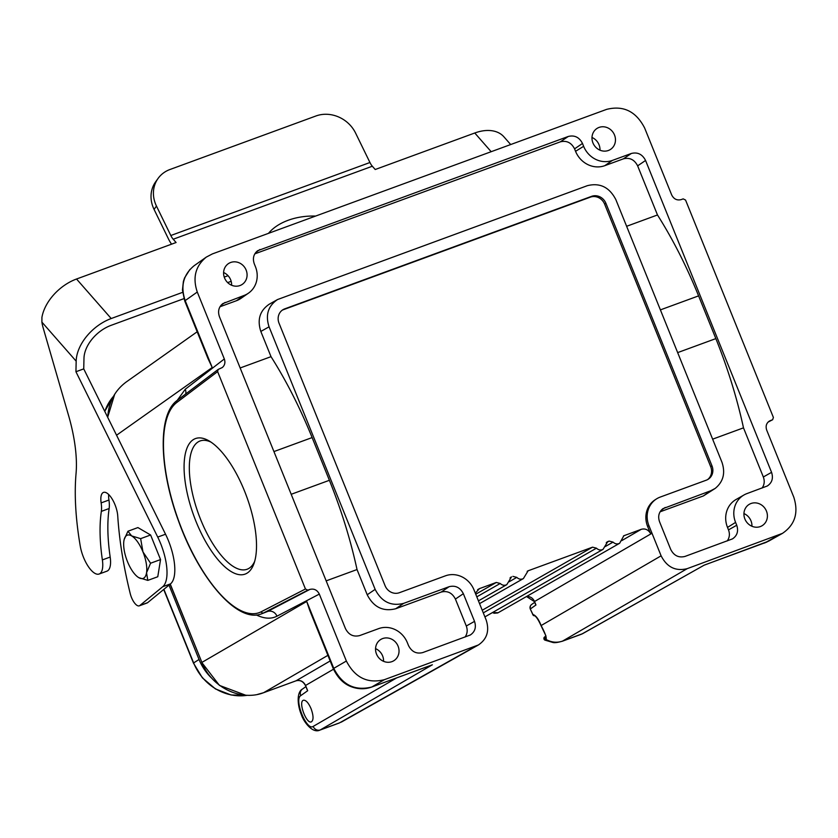 <?xml version="1.0" encoding="UTF-8"?>
<svg xmlns="http://www.w3.org/2000/svg" width="838" height="838" viewBox="0 0 838 838"><rect width="100%" height="100%" fill="white"/><g stroke="black" fill="none" stroke-linecap="round" stroke-linejoin="round"><path stroke-width="1.26" d="M127.491 561.659A23.024 8.967 69.9 0 1 123.909 540.782A23.024 8.967 -110.1 0 1 124.192 539.463L127.952 531.229L131.65 535.911A23.024 8.967 69.9 0 1 142.963 551.907A23.024 8.967 69.9 0 1 146.545 572.783L147.813 580.388L138.804 577.654A23.024 8.967 69.9 0 1 137.998 577.141A23.024 8.967 69.9 0 1 127.491 561.659M137.998 577.141L138.804 577.654A23.024 8.967 -110.1 0 0 146.545 572.783L150.578 563.22L160.54 559.575L157.774 576.743L147.813 580.388M150.578 563.22L142.963 551.907L140.648 538.645L131.65 535.911A23.024 8.967 -110.1 0 0 124.192 539.463M140.648 538.645L150.61 534.99L160.54 559.575M127.952 531.229L137.903 527.573L150.61 534.99M535.273 603.308L535.953 604.994L530.517 608.838A3.834 3.541 -125.3 0 1 531.638 604.481L534.717 602.302M526.568 596.478C530.203 596.331 532.863 597.997 534.55 601.506L534.592 601.611M492.608 612.494L498.097 612.756M478.383 644.977L341.223 722.157M319.666 730.202L320.305 729.919A5.761 5.332 -120.2 0 1 313.182 726.42L396.688 677.89M770.457 420.55L772.636 419.744L773.39 417.439L685.557 200.052L683.18 198.878L681.189 199.612C676.989 200.659 673.825 199.098 671.688 194.95L644.642 128.015C636.084 111.391 623.42 105.179 606.628 109.369L212.36 253.924L206.305 257.098C195.453 265.992 192.447 277.64 197.276 292.033L224.322 358.968C225.506 362.435 224.835 365.284 222.3 367.536L218.142 369.453L217.618 371.611L305.451 588.999L307.829 590.162L309.819 589.439C314.02 588.391 317.183 589.942 319.32 594.1L346.366 661.035C354.924 677.649 367.589 683.86 384.38 679.681L478.404 644.967C487.056 639.08 489.633 630.752 486.155 619.963L473.962 589.805A23.024 21.139 57.8 0 0 445.449 575.821L399.349 592.717A11.512 10.569 -122.2 0 1 385.092 585.72L279.023 323.175A11.512 10.569 -122.2 0 1 282.835 309.788A11.512 10.569 -122.2 0 1 284.679 308.876L591.659 196.322A11.512 10.569 -122.2 0 1 605.916 203.32L711.986 465.876A11.512 10.569 -122.2 0 1 708.173 479.263A11.512 10.569 -122.2 0 1 706.34 480.164L660.239 497.07A23.024 21.139 57.8 0 0 656.552 498.882A23.024 21.139 57.8 0 0 648.926 525.656L661.109 555.824C666.996 567.242 675.7 571.516 687.244 568.635L782.451 533.377C795.032 524.818 798.792 512.699 793.733 497.018L766.686 430.083C765.398 426.018 766.414 422.949 769.745 420.865L769.075 421.252M475.785 646.171L339.61 722.838L320.305 729.919L432.377 664.785L371.779 687.003C354.966 691.203 342.292 684.992 333.765 668.357L346.366 661.035M107.725 417.376C108.594 402.324 114.754 390.539 126.203 382.013L197.171 331.775M208.034 358.664L212.213 367.505L206.441 354.704M231.613 285.234A12.476 11.449 57.8 0 0 223.599 272.539M599.987 150.17A12.476 11.449 57.8 0 0 591.984 137.474M562.036 641.3L582.588 633.685A5.761 5.248 -119.4 0 1 581.876 634.01L704.287 565.095L582.588 633.685M534.246 615.647L532.769 614.422C535.786 615.343 538.572 619.041 541.128 625.546L661.109 555.824M656.552 498.882L655.264 499.699A23.024 21.139 -122.2 0 0 647.638 526.474L650.298 533.073L651.995 533.251L534.55 601.506L535.953 604.994M650.298 533.073C648.004 529.553 644.977 528.307 641.238 529.323L623.86 535.744L619.638 543.275C617.302 544.407 615.102 544.019 613.049 542.102L609.153 541.086L606.241 542.741M510.572 577.413L511.515 576.879L506.801 584.641C504.466 585.772 502.266 585.385 500.213 583.468L496.316 582.452L479.43 588.643L475.335 593.189M511.515 576.879L509.996 578.031M606.817 542.134L607.76 541.589L603.046 549.361C600.71 550.493 598.51 550.095 596.457 548.178L592.55 547.172L528.108 570.793L523.404 578.566C521.058 579.697 518.869 579.299 516.805 577.382L512.908 576.366M607.76 541.589L609.153 541.086M707.513 479.64A11.512 10.569 57.8 0 0 710.697 466.682L604.627 204.137A11.512 10.569 57.8 0 0 590.371 197.139L283.391 309.693A11.512 10.569 57.8 0 0 282.207 310.217M582.494 143.466L583.636 146.315A23.223 21.306 57.8 0 0 612.389 160.414L631.307 153.48C637.603 151.908 642.358 154.244 645.564 160.467L771.568 472.339C773.464 478.226 772.06 482.772 767.336 485.977L746.993 493.572A23.223 21.306 57.8 0 0 744.018 494.954L736.078 499.49A23.621 21.683 -122.2 0 0 727.51 527.406L728.505 529.878L736.738 525.237C738.634 531.124 737.231 535.671 732.506 538.876L684.981 556.432C678.686 558.003 673.93 555.667 670.725 549.445L659.548 521.76C657.725 516.365 658.857 511.997 662.921 508.666L710.634 490.806L715.181 488.428C723.32 481.756 725.572 473.02 721.947 462.23L615.867 199.664C609.446 187.209 599.945 182.548 587.354 185.68L277.514 299.554C268.076 305.964 265.258 315.057 269.061 326.82L375.141 589.376C381.562 601.841 391.063 606.503 403.654 603.36L449.095 586.705C455.39 585.134 460.135 587.469 463.351 593.692L474.528 621.377C476.424 627.253 475.02 631.8 470.296 635.005L422.771 652.572C416.476 654.143 411.73 651.807 408.515 645.574L407.373 642.736A23.223 21.306 57.8 0 0 378.619 628.636L359.701 635.571C353.406 637.142 348.65 634.806 345.445 628.573L219.441 316.701C217.629 311.307 218.76 306.938 222.824 303.607L244.015 295.479A23.223 21.306 57.8 0 0 248.446 293.174A23.223 21.306 57.8 0 0 255.422 266.652L254.27 263.802C252.458 258.408 253.589 254.04 257.654 250.709L568.237 136.479C574.533 134.908 579.288 137.243 582.494 143.466L574.564 148.85L575.559 151.311A23.621 21.683 -122.2 0 0 604.806 165.662L623.378 158.853C629.673 157.282 634.429 159.618 637.634 165.851L657.484 214.968L626.625 226.291M744.018 494.954A23.223 21.306 57.8 0 0 735.586 522.399L736.738 525.237M230.68 262.483A12.476 11.449 -122.2 0 1 245.628 268.956A12.476 11.449 -122.2 0 1 241.993 284.553A12.476 11.449 -122.2 0 1 240.003 285.538A12.476 11.449 -122.2 0 1 225.055 279.064A12.476 11.449 -122.2 0 1 228.69 263.457A12.476 11.449 -122.2 0 1 230.68 262.483M599.055 127.418A12.476 11.449 -122.2 0 1 614.003 133.891A12.476 11.449 -122.2 0 1 610.378 149.499A12.476 11.449 -122.2 0 1 608.378 150.484A12.476 11.449 -122.2 0 1 593.44 144A12.476 11.449 -122.2 0 1 597.065 128.403A12.476 11.449 -122.2 0 1 599.055 127.418M760.328 526.568A12.476 11.449 -122.2 0 1 745.391 520.094A12.476 11.449 -122.2 0 1 749.015 504.486A12.476 11.449 -122.2 0 1 765.345 508.928A12.476 11.449 -122.2 0 1 762.318 525.583A12.476 11.449 -122.2 0 1 760.328 526.568M391.954 661.632A12.476 11.449 -122.2 0 1 377.006 655.148A12.476 11.449 -122.2 0 1 380.641 639.551A12.476 11.449 -122.2 0 1 396.971 643.993A12.476 11.449 -122.2 0 1 393.944 660.648A12.476 11.449 -122.2 0 1 391.954 661.632M303.66 700.191L303.408 700.264C298.024 701.647 306.373 724.294 311.359 721.874C313.674 720.125 313.58 715.736 311.076 708.697C308.594 703.04 306.121 700.201 303.66 700.191M330.172 660.973L296.055 680.802C300.245 679.754 303.408 681.315 305.556 685.463L307.682 690.721L300.748 695.634C293.824 699.552 306.603 731.176 313.182 726.42M305.598 685.568L305.451 685.568C303.209 681.367 300.067 679.786 296.013 680.823A1.917 0.744 69.9 0 0 296.055 680.802L263.656 692.68C240.799 701.647 211.365 687.212 201.885 662.376L170.261 584.076M311.893 615.731L306.729 601.443L309.631 610.148M383.563 661.329A12.476 11.449 57.8 0 0 375.55 648.633M431.486 665.131L371.601 687.087A7.678 2.985 -110.1 0 0 371.779 687.003L384.38 679.681M306.823 688.595L307.682 690.721M185.69 394.007A7.678 7.071 52.2 0 0 185.261 389.261L177.206 400.417C157.649 414.223 159.094 468.369 178.484 520.869C199.109 578.629 237.489 623.682 261.582 613.814L267.49 611.51L309.819 589.439M193.337 439.625A72.152 28.104 69.9 0 1 208.945 440.84A72.152 28.104 69.9 0 1 246.686 496.651A72.152 28.104 69.9 0 1 253.956 563.618A72.152 28.104 69.9 0 1 201.172 533.094A72.152 28.104 69.9 0 1 193.337 439.625M197.276 292.033L185.177 300.601C180.327 286.219 183.323 274.571 194.186 265.677M116.555 435.226L212.213 367.505L185.177 300.601A7.678 0.587 -22 0 0 184.748 301.01L207.95 358.454M768.593 541.18L704.454 565.074M751.937 526.264A12.476 11.449 57.8 0 0 743.935 513.568M687.244 568.635L562.57 641.091C556.903 643.029 551.31 642.442 545.81 639.331L546.156 639.101C546.627 637.289 544.951 632.763 541.128 625.546L541.013 625.577C537.996 619.01 535.681 615.721 534.089 615.689M553.111 642.526L544.93 640.117L545.81 639.331C544.459 638.064 544.49 636.932 545.915 635.927M532.717 614.505L533.481 615.595M269.061 326.82L260.828 331.45L271.02 356.663L240.16 367.976M260.828 331.45C257.036 319.687 259.853 310.605 269.291 304.184L277.535 299.543M254.794 253.862L560.308 141.852C566.603 140.281 571.359 142.617 574.564 148.85M248.446 293.174L240.946 298.38A23.621 21.683 -122.2 0 1 236.431 300.727L219.965 306.76M271.02 356.663C286.439 381.049 300.14 408.022 312.124 437.572L329.386 480.3C341.296 509.892 350.514 539.641 357.03 569.547L367.212 594.76L375.141 589.376M326.171 580.86L357.03 569.547M403.654 603.36L395.725 608.744C383.134 611.876 373.633 607.215 367.212 594.76M395.725 608.744L441.165 592.078C447.461 590.507 452.206 592.843 455.411 599.076L466.295 626.007C467.793 630.092 467.374 633.779 465.027 637.079M657.484 214.968C672.904 239.354 686.605 266.327 698.588 295.877L715.851 338.604C727.761 368.196 736.979 397.945 743.495 427.851L763.334 476.979C764.832 481.054 764.413 484.752 762.067 488.051M712.635 439.164L743.495 427.851M715.212 488.407L703.407 495.928L710.634 490.806M660.061 511.819L703.407 495.928M728.505 529.878C730.003 533.953 729.573 537.64 727.227 540.939M210.956 442.108A68.318 26.617 -110.1 0 0 200.093 440.966A68.318 26.617 -110.1 0 0 198.093 441.951A68.318 26.617 -110.1 0 0 199.622 516.931A68.318 26.617 -110.1 0 0 247.126 569.243A68.318 26.617 -110.1 0 0 254.679 561.355M168.993 585.113L199.035 659.475A49.892 45.797 57.8 0 0 211.113 677.638M231.173 281.317L227.674 282.595M183.899 298.653L111.056 325.354A30.702 19.913 -41.3 0 0 83.978 358.318L83.737 368.877L75.933 371.737L76.174 361.178L41.9 322.117A19.19 7.479 -110.1 0 0 43.157 327.857L68.58 415.533A95.951 37.375 69.9 0 1 76.049 473.617A201.874 78.646 -110.1 0 0 80.239 546.009A22.993 8.956 -110.1 0 0 99.135 574.02A22.993 8.956 -110.1 0 0 102.372 559.91A134.331 52.333 69.9 0 1 101.346 511.379A23.024 8.967 -110.1 0 0 101.136 502.894A16.886 6.578 69.9 0 1 103.503 492.409A16.886 6.578 69.9 0 1 112.261 499.186A16.886 6.578 69.9 0 1 117.749 516.061A230.282 89.708 -110.1 0 0 130.225 593.576A11.512 4.483 -110.1 0 0 139.318 605.832A11.512 4.483 -110.1 0 0 139.841 605.518L162.74 586.715A38.38 14.948 -110.1 0 0 157.733 537.085L75.933 371.737M228.051 275.692L224.238 277.085M182.6 292.357L111.203 318.534A39.721 25.769 138.7 0 0 76.174 361.178M108.699 494.535A16.886 6.578 -110.1 0 0 108.94 500.035A23.024 8.967 69.9 0 1 109.139 508.519A134.331 52.333 -110.1 0 0 110.176 557.05A22.993 8.956 69.9 0 1 106.939 571.16L99.135 574.02M83.737 368.877L165.536 534.225A38.38 14.948 69.9 0 1 170.533 583.856L147.645 602.658A11.512 4.483 69.9 0 1 147.111 602.972L139.318 605.832M41.9 322.117L41.921 317.382A39.721 25.769 -41.3 0 1 76.53 279.012L176.085 242.517L173.204 239.228A9.595 3.74 69.9 0 1 170.816 235.509L156.465 206.075L154.066 209.406A30.702 27.34 -144.2 0 1 155.7 181.731L158.099 178.4A30.702 27.34 35.8 0 0 156.465 206.075M491.173 151.699L474.769 133.001L375.215 169.506L372.334 166.228A9.595 3.74 -110.1 0 1 369.946 162.509L355.584 133.074A30.702 27.34 35.8 0 0 315.947 115.979L169.925 169.517A30.702 27.34 35.8 0 0 158.099 178.4M154.066 209.406L168.428 238.851A18.614 7.249 -110.1 0 0 171.56 244.172M474.769 133.001A39.721 25.769 -41.3 0 1 503.942 136.856L510.688 144.545M315.591 216.068A51.809 33.876 1.3 0 0 268.506 233.331M300.748 695.634A5.761 5.311 -125.3 0 1 302.361 689.14M245.712 695.226L219.43 685.4L201.78 662.481L306.729 601.443L333.765 668.357A7.678 0.587 158 0 0 333.325 668.776L309.798 610.535M319.32 594.1L276.949 616.192A7.678 7.113 62.5 0 0 267.49 611.51L263.582 612.945L307.829 590.162M256.334 614.945C264.232 618.769 271.093 619.177 276.949 616.192M185.261 389.261L224.322 358.968M764.518 543.014A7.678 2.985 69.9 0 0 764.685 542.972A7.678 2.985 69.9 0 0 764.885 542.877L778.649 535.126M531.638 604.481A3.834 3.834 0 0 0 530.297 609.048L532.769 614.422M621.859 540.573L641.238 529.323M647.638 526.474L648.926 525.656M479.43 588.643L477.618 589.669M496.316 582.452L475.743 594.215M476.812 596.845L500.213 583.468M509.075 581.802L516.805 577.382M527.175 571.338L528.108 570.793M592.55 547.172L482.227 610.242M483.285 612.882L596.457 548.178M605.319 546.523L613.049 542.102M623.409 536.048L624.352 535.513M711.986 465.876L710.697 466.682M604.627 204.137L605.916 203.32M591.659 196.322L590.371 197.139M283.391 309.693L284.679 308.876M333.514 669.216L305.556 685.463L307.117 689.695M327.899 655.347L263.656 692.68A1.917 0.744 -110.1 0 1 263.614 692.701L257.57 694.409M170.145 584.17L201.927 662.481M263.614 692.701L296.013 680.823A1.917 0.744 69.9 0 1 295.961 680.833M261.582 613.814A115.141 44.854 -110.1 0 0 263.582 612.945A1.917 1.77 -117.2 0 1 261.226 611.761L305.451 588.999M217.618 371.611L176.703 402.554A1.917 1.76 -127.1 0 1 177.206 400.417L218.142 369.453M176.703 402.554A113.224 44.11 -110.1 0 0 182.265 530.307A113.224 44.11 -110.1 0 0 261.226 611.761M772.447 419.817L768.09 422.059M544.93 640.117A1.917 1.906 -150.9 0 1 544.124 637.498A1.917 1.906 -150.9 0 1 544.124 637.488A1.917 1.906 -150.9 0 1 544.333 637.184M546.156 639.101A1.917 1.781 -123.2 0 1 545.611 636.147M273.932 451.577L312.124 437.572M329.386 480.3L291.195 494.294M441.165 592.078L449.095 586.705M463.351 593.692L455.411 599.076M466.295 626.007L474.528 621.377M225.097 302.413L220.939 305.357M244.015 295.479L236.431 300.727M259.927 249.514L255.768 252.458M560.308 141.852L568.237 136.479M583.636 146.315L575.559 151.311M604.806 165.662L612.389 160.414M623.378 158.853L631.307 153.48M645.564 160.467L637.634 165.851M763.334 476.979L771.568 472.339M727.51 527.406L735.586 522.399M665.194 507.472L661.046 510.415M660.396 309.882L698.588 295.877M715.851 338.604L677.659 352.609M247.283 695.299A49.892 45.797 -122.2 0 1 193.62 662.889L163.892 589.303M247.482 695.299L231.12 694.995L215.46 688.93L202.387 677.837L193.431 663.068L199.035 659.475M104.813 411.479A49.892 45.797 -122.2 0 1 113.381 396.447M101.136 502.894L108.94 500.035M147.645 602.658L139.841 605.518M162.74 586.715L170.533 583.856M165.536 534.225L157.733 537.085M173.204 239.228L372.334 166.228M369.946 162.509L170.816 235.509M76.53 279.012L111.203 318.534M102.372 559.91L110.176 557.05M109.139 508.519L101.346 511.379M526.505 596.52L534.435 601.611L535.472 604.167M497.699 612.966L494.106 613.248L492.503 612.557M339.086 723.079L319.802 730.149C312.312 733.774 303.387 721.256 301.429 714.814C297.102 704.58 296.778 691.999 302.424 689.087L305.88 686.647M562.047 641.332L581.342 634.261M530.297 609.048L533.46 615.584M506.781 584.652L478.435 600.867M523.383 578.576L479.556 603.632M484.909 616.894L603.025 549.372M498.086 612.767L619.617 543.286M371.601 687.087C365.211 689.318 358.748 689.307 352.201 687.055C344.25 684.426 337.955 678.33 333.325 668.776M107.673 417.272L114.701 394.216M206.263 257.13L194.165 265.698M184.748 301.01L182.443 290.011L183.386 281.453L184.559 277.912L189.901 269.48M772.626 419.744L768.069 422.09M782.43 533.387L768.656 541.139M766.927 542.029L704.695 564.959M553.269 642.547C554.976 642.893 557.961 642.453 562.235 641.238M544.794 640.054A1.917 1.917 0 0 1 544.124 637.488L545.926 635.874L541.002 625.577M553.101 642.526L544.878 640.106M193.431 663.068L163.693 589.47M104.75 411.353L113.423 396.364"/></g></svg>
